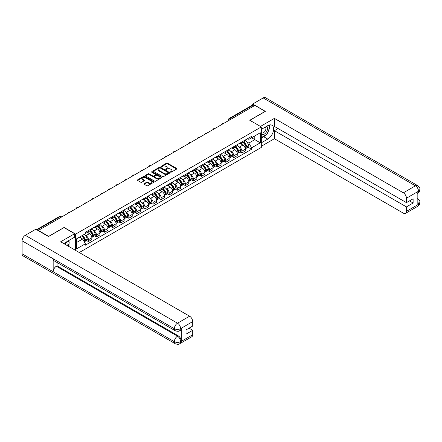 <?xml version="1.0" encoding="UTF-8"?>
<svg xmlns="http://www.w3.org/2000/svg" width="442" height="442" viewBox="0 0 442 442"><rect width="100%" height="100%" fill="white"/><g stroke="black" fill="none" stroke-linecap="round" stroke-linejoin="round"><path stroke-width="0.66" d="M170.562 172.165A0.503 0.293 0 0 0 171.275 172.165L176.673 169.048A0.718 0.414 0 0 0 176.883 168.756A0.718 0.414 0 0 0 176.673 168.463L167.524 163.181A0.718 0.414 0 0 0 166.507 163.181L161.109 166.297A0.503 0.293 0 0 0 161.822 166.711L162.518 166.308A2.298 1.326 0 0 1 165.772 166.308L166.535 166.745A2.298 1.326 0 0 1 167.209 167.684A2.298 1.326 0 0 1 166.535 168.623L165.833 169.026A0.503 0.293 0 0 0 166.546 169.441L167.247 169.037A2.298 1.326 0 0 1 170.496 169.037L171.258 169.474A2.298 1.326 0 0 1 171.932 170.413A2.298 1.326 0 0 1 171.258 171.352L170.562 171.756A0.503 0.293 0 0 0 170.562 172.165L170.562 171.756M144.197 183.662A0.718 0.414 0 0 0 143.987 183.955A0.718 0.414 0 0 0 144.197 184.248L146.761 185.728A0.718 0.414 0 0 0 147.777 185.728L153.777 182.27A0.718 0.414 0 0 0 153.987 181.977A0.718 0.414 0 0 0 153.777 181.684L144.628 176.402A0.718 0.414 0 0 0 143.611 176.402L137.617 179.861A0.718 0.414 0 0 0 137.407 180.154A0.718 0.414 0 0 0 137.617 180.447L140.716 182.237A0.718 0.414 0 0 0 141.733 182.237L144.296 180.756A0.718 0.414 0 0 0 144.506 180.463A0.718 0.414 0 0 0 144.296 180.17L142.76 179.281A1.923 1.111 0 0 1 142.197 178.496A1.923 1.111 0 0 1 143.385 177.474A1.923 1.111 0 0 1 145.479 177.712L151.501 181.192A1.923 1.111 0 0 1 152.065 181.977A1.923 1.111 0 0 1 150.877 182.999A1.923 1.111 0 0 1 148.783 182.761L147.777 182.181A0.718 0.414 0 0 0 146.761 182.181L144.197 183.662L144.197 184.248L146.761 182.778L146.761 182.181M75.637 234.127L64.09 227.464L48.664 236.371L38.36 230.42L254.89 105.406L265.194 111.356L249.769 120.263L261.31 126.931L75.637 234.127L75.637 250.421M162.568 176.607A0.718 0.414 0 0 0 163.584 176.607L169.584 173.142A0.718 0.414 0 0 0 169.794 172.85A0.718 0.414 0 0 0 169.584 172.557L160.435 167.275A0.718 0.414 0 0 0 159.418 167.275L153.418 170.739A0.718 0.414 0 0 0 153.208 171.032A0.718 0.414 0 0 0 153.418 171.325L162.568 176.607M151.871 172.275A0.503 0.293 0 0 1 152.38 172.347L152.38 171.75L161.678 177.12A0.718 0.414 0 0 1 161.888 177.413A0.718 0.414 0 0 1 161.678 177.706L155.683 181.17A0.718 0.414 0 0 1 154.667 181.17L145.517 175.888L148.087 174.413L148.087 173.817L145.517 175.297A0.718 0.414 0 0 0 145.308 175.596A0.718 0.414 0 0 0 145.517 175.888L145.517 175.297M148.087 174.413A0.718 0.414 0 0 1 149.103 174.413L149.103 173.817A0.718 0.414 0 0 0 148.087 173.817M149.103 173.817L152.81 175.96A0.718 0.414 0 0 0 153.827 175.96L155.529 174.977A0.718 0.414 0 0 0 155.739 174.684A0.718 0.414 0 0 0 155.529 174.391L151.667 172.159A0.503 0.293 0 0 1 152.38 171.75M79.289 252.526L261.31 147.435L261.31 126.931M230.917 119.246L229.834 118.622A1.464 0.845 60 0 0 229.1 118.544L252.553 105.003A1.464 0.845 60 0 1 253.288 105.08L229.834 118.622A1.464 0.845 120 0 0 228.796 120.412L228.796 120.473M254.377 105.704L253.288 105.08M241.896 141.965A3.37 1.945 60 0 1 241.199 143.479L244.614 141.506A3.37 1.945 -120 0 0 245.316 139.992M238.652 146.523L239.514 147.02A3.37 1.945 60 0 1 241.896 151.142L245.316 149.169A3.37 1.945 -120 0 0 242.934 145.048L240.487 143.633M245.316 149.169L245.316 150.993L241.896 152.965L240.045 151.899M241.199 143.479A3.37 1.945 60 0 1 239.542 143.324M241.896 151.142L241.896 152.965M233.818 146.628A3.37 1.945 60 0 1 233.122 148.142L236.536 146.169A3.37 1.945 -120 0 0 237.238 144.656M231.967 156.562L233.818 157.628L237.238 155.656L237.238 153.833A3.37 1.945 -120 0 0 234.857 149.711L232.409 148.297M233.122 148.142A3.37 1.945 60 0 1 231.464 147.987M230.575 151.186L231.437 151.683A3.37 1.945 60 0 1 233.818 155.805L233.818 157.628M225.74 151.291A3.37 1.945 60 0 1 225.044 152.805L228.459 150.833A3.37 1.945 -120 0 0 229.16 149.319M223.89 161.225L225.74 162.291L229.16 160.319L229.16 158.496A3.37 1.945 -120 0 0 226.779 154.374L224.332 152.96M225.044 152.805A3.37 1.945 60 0 1 223.387 152.65M222.497 155.849L223.359 156.346A3.37 1.945 60 0 1 225.74 160.468L225.74 162.291M217.663 155.954A3.37 1.945 60 0 1 216.967 157.468L220.381 155.496A3.37 1.945 -120 0 0 221.083 153.982M215.812 165.888L217.663 166.96L221.083 164.982L221.083 163.159A3.37 1.945 -120 0 0 218.702 159.037L216.254 157.623M216.967 157.468A3.37 1.945 60 0 1 215.309 157.319M214.42 160.512L215.282 161.01A3.37 1.945 60 0 1 217.663 165.131L217.663 166.96M209.585 160.617A3.37 1.945 60 0 1 208.889 162.131L212.309 160.159A3.37 1.945 -120 0 0 213.005 158.645M207.734 170.551L209.585 171.623L213.005 169.645L213.005 167.822A3.37 1.945 -120 0 0 210.624 163.7L208.176 162.286M208.889 162.131A3.37 1.945 60 0 1 207.232 161.982M206.342 165.175L207.204 165.673A3.37 1.945 60 0 1 209.585 169.8L209.585 171.623M201.508 165.28A3.37 1.945 60 0 1 200.812 166.794L204.232 164.822A3.37 1.945 -120 0 0 204.928 163.308M199.657 175.214L201.508 176.286L204.928 174.314L204.928 172.485A3.37 1.945 -120 0 0 202.547 168.363L200.099 166.949M200.812 166.794A3.37 1.945 60 0 1 199.154 166.645M198.265 169.838L199.127 170.336A3.37 1.945 60 0 1 201.508 174.463L201.508 176.286M193.43 169.949A3.37 1.945 60 0 1 192.734 171.457L196.154 169.485A3.37 1.945 -120 0 0 196.85 167.971M191.579 179.877L193.43 180.949L196.85 178.977L196.85 177.154A3.37 1.945 -120 0 0 194.469 173.026L192.021 171.612M192.734 171.457A3.37 1.945 60 0 1 191.077 171.308M190.187 174.502L191.049 174.999A3.37 1.945 60 0 1 193.43 179.126L193.43 180.949M185.353 174.612A3.37 1.945 60 0 1 184.657 176.12L188.077 174.148A3.37 1.945 -120 0 0 188.773 172.634M183.502 184.541L185.353 185.612L188.773 183.64L188.773 181.817A3.37 1.945 -120 0 0 186.391 177.69L183.944 176.275M184.657 176.12A3.37 1.945 60 0 1 182.999 175.971M182.11 179.165L182.971 179.662A3.37 1.945 60 0 1 185.353 183.789L185.353 185.612M177.275 179.275A3.37 1.945 60 0 1 176.579 180.784L179.999 178.811A3.37 1.945 -120 0 0 180.695 177.303M175.424 189.204L177.275 190.275L180.695 188.303L180.695 186.48A3.37 1.945 -120 0 0 178.314 182.353L175.866 180.938M176.579 180.784A3.37 1.945 60 0 1 174.922 180.634M174.032 183.828L174.894 184.325A3.37 1.945 60 0 1 177.275 188.452L177.275 190.275M169.198 183.938A3.37 1.945 60 0 1 168.501 185.447L171.921 183.474A3.37 1.945 -120 0 0 172.618 181.966M167.347 193.867L169.198 194.939L172.618 192.966L172.618 191.143A3.37 1.945 -120 0 0 170.236 187.016L167.789 185.601M168.501 185.447A3.37 1.945 60 0 1 166.844 185.297M165.954 188.491L166.816 188.988A3.37 1.945 60 0 1 169.198 193.115L169.198 194.939M161.126 188.601A3.37 1.945 60 0 1 160.424 190.11L163.844 188.137A3.37 1.945 -120 0 0 164.54 186.629M159.269 198.53L161.126 199.602L164.54 197.629L164.54 195.806A3.37 1.945 -120 0 0 162.159 191.679L159.711 190.264M160.424 190.11A3.37 1.945 60 0 1 158.766 189.961M157.877 193.154L158.739 193.651A3.37 1.945 60 0 1 161.126 197.778L161.126 199.602M153.048 193.264A3.37 1.945 60 0 1 152.346 194.773L155.766 192.8A3.37 1.945 -120 0 0 156.462 191.292M151.192 203.193L153.048 204.265L156.462 202.292L156.462 200.469A3.37 1.945 -120 0 0 154.081 196.342L151.634 194.933M152.346 194.773A3.37 1.945 60 0 1 150.689 194.624M149.805 197.817L150.661 198.314A3.37 1.945 60 0 1 153.048 202.442L153.048 204.265M144.97 197.928A3.37 1.945 60 0 1 144.269 199.441L147.689 197.463A3.37 1.945 -120 0 0 148.385 195.955M143.114 207.856L144.97 208.928L148.385 206.955L148.385 205.132A3.37 1.945 -120 0 0 146.004 201.005L143.556 199.596M144.269 199.441A3.37 1.945 60 0 1 142.611 199.287M141.727 202.48L142.589 202.977A3.37 1.945 60 0 1 144.97 207.105L144.97 208.928M136.893 202.591A3.37 1.945 60 0 1 136.191 204.105L139.611 202.127A3.37 1.945 -120 0 0 140.307 200.618M135.037 212.519L136.893 213.591L140.307 211.619L140.307 209.795A3.37 1.945 -120 0 0 137.926 205.668L135.479 204.259M136.191 204.105A3.37 1.945 60 0 1 134.534 203.95M133.65 207.143L134.512 207.641A3.37 1.945 60 0 1 136.893 211.768L136.893 213.591M128.815 207.254A3.37 1.945 60 0 1 128.114 208.768L131.534 206.795A3.37 1.945 -120 0 0 132.23 205.281M126.959 217.182L128.815 218.254L132.23 216.282L132.23 214.458A3.37 1.945 -120 0 0 129.849 210.331L127.401 208.922M128.114 208.768A3.37 1.945 60 0 1 126.456 208.613M125.572 211.806L126.434 212.304A3.37 1.945 60 0 1 128.815 216.431L128.815 218.254M120.738 211.917A3.37 1.945 60 0 1 120.036 213.431L123.456 211.458A3.37 1.945 -120 0 0 124.152 209.944M118.881 221.845L120.738 222.917L124.152 220.945L124.152 219.121A3.37 1.945 -120 0 0 121.771 214.994L119.323 213.585M120.036 213.431A3.37 1.945 60 0 1 118.379 213.276M117.495 216.47L118.357 216.967A3.37 1.945 60 0 1 120.738 221.094L120.738 222.917M112.66 216.58A3.37 1.945 60 0 1 111.964 218.094L115.379 216.121A3.37 1.945 -120 0 0 116.075 214.608M110.804 226.514L112.66 227.58L116.075 225.608L116.075 223.785A3.37 1.945 -120 0 0 113.693 219.657L111.251 218.249M111.964 218.094A3.37 1.945 60 0 1 110.301 217.939M109.417 221.133L110.279 221.63A3.37 1.945 60 0 1 112.66 225.757L112.66 227.58M104.583 221.243A3.37 1.945 60 0 1 103.887 222.757L107.301 220.785A3.37 1.945 -120 0 0 107.997 219.271M102.726 231.177L104.583 232.243L107.997 230.271L107.997 228.448A3.37 1.945 -120 0 0 105.616 224.321L103.174 222.912M103.887 222.757A3.37 1.945 60 0 1 102.224 222.602M101.34 225.796L102.201 226.298A3.37 1.945 60 0 1 104.583 230.42L104.583 232.243M96.505 225.906A3.37 1.945 60 0 1 95.809 227.42L99.223 225.448A3.37 1.945 -120 0 0 99.92 223.934M94.649 235.84L96.505 236.906L99.92 234.934L99.92 233.111A3.37 1.945 -120 0 0 97.538 228.984L95.096 227.575M95.809 227.42A3.37 1.945 60 0 1 94.146 227.265M93.262 230.464L94.124 230.962A3.37 1.945 60 0 1 96.505 235.083L96.505 236.906M88.428 230.569A3.37 1.945 60 0 1 87.731 232.083L91.146 230.111A3.37 1.945 -120 0 0 91.842 228.597M86.571 240.503L88.428 241.57L91.842 239.597L91.842 237.774A3.37 1.945 -120 0 0 89.461 233.652L87.019 232.238M87.731 232.083A3.37 1.945 60 0 1 86.074 231.928M85.184 235.127L86.046 235.625A3.37 1.945 60 0 1 88.428 239.746L88.428 241.57M247.619 138.661L248.835 139.363L260.277 132.76L254.791 135.926L254.791 139.633L248.835 143.07L246.73 141.86M76.676 242.47L82.626 239.028L85.372 243.785L76.676 248.807L76.676 238.763L85.372 233.741L85.372 232.332L251.581 136.374L251.581 137.782L260.277 142.805L251.581 147.827L248.835 143.07M260.277 132.76L260.277 142.805M85.372 243.785L85.372 245.188L251.581 149.23L251.581 147.827M82.626 239.028L79.416 237.177M248.122 147.236L251.581 149.23M170.761 172.236L171.258 171.949A2.298 1.326 0 0 0 171.932 171.01L171.932 170.413M167.209 167.684L167.209 168.28A2.298 1.326 0 0 1 166.535 169.22L166.037 169.507M176.662 169.054L167.524 163.778A0.718 0.414 0 0 0 166.507 163.778L161.308 166.783M169.573 173.148L160.435 167.872A0.718 0.414 0 0 0 159.418 167.872L153.429 171.33L153.418 170.739M168.314 173.054A0.503 0.293 0 0 0 168.314 172.645L160.28 168.01A0.503 0.293 0 0 0 159.573 168.01L158.833 168.435A2.298 1.326 0 0 0 158.159 169.374A2.298 1.326 0 0 0 158.833 170.314L164.325 173.479A2.298 1.326 0 0 0 167.573 173.479L168.314 173.054L168.314 173.651A0.503 0.293 0 0 0 168.457 173.446L168.457 172.85M158.159 169.374L158.159 169.971A2.298 1.326 0 0 0 158.833 170.91L158.833 170.314M168.314 173.651L167.573 174.076A2.298 1.326 0 0 1 164.325 174.076L158.833 170.91M149.103 174.413L152.81 176.557A0.718 0.414 0 0 0 153.827 176.557L155.529 175.573A0.718 0.414 0 0 0 155.739 175.281L155.739 174.684M152.38 172.347L161.673 177.712M156.661 178.181A1.923 1.111 0 0 0 158.755 178.424A1.923 1.111 0 0 0 159.943 177.397A1.923 1.111 0 0 0 159.38 176.612L157.258 175.386A0.718 0.414 0 0 0 156.241 175.386L154.54 176.369A0.718 0.414 0 0 0 154.33 176.662A0.718 0.414 0 0 0 154.54 176.955L156.661 178.181L156.661 178.778A1.923 1.111 0 0 0 158.755 179.021A1.923 1.111 0 0 0 159.943 177.993L159.943 177.397M154.33 176.662L154.33 177.264A0.718 0.414 0 0 0 154.54 177.557L154.54 176.955M156.661 178.778L154.54 177.557M152.065 181.977L152.065 182.574A1.923 1.111 0 0 1 150.877 183.596A1.923 1.111 0 0 1 148.783 183.358L147.777 182.778A0.718 0.414 0 0 0 146.761 182.778M142.197 178.496L142.197 179.098A1.923 1.111 0 0 0 142.76 179.883L142.76 179.281M144.296 180.17L144.296 180.756L142.76 179.883M153.766 182.275L144.628 176.999A0.718 0.414 0 0 0 143.611 176.999L137.622 180.452L137.617 179.861M243.166 142.341A4.613 2.663 60 0 1 243.188 142.357A4.613 2.663 60 0 1 246.227 146.495L246.255 146.589A0.895 0.519 60 0 1 246.111 147.297A0.895 0.519 60 0 1 246.089 147.308M242.967 142.457A5.564 3.216 60 0 1 246.023 147.048L246.05 147.147A1.851 1.066 60 0 1 245.758 148.595L245.299 148.86M246.072 148.186A1.851 1.066 -120 0 0 246.586 148.12A1.851 1.066 -120 0 0 246.879 146.667L246.851 146.573A5.564 3.216 -120 0 0 243.796 141.981M245.244 140.584A5.564 3.216 60 0 1 248.741 145.479L248.769 145.578A1.851 1.066 60 0 1 248.476 147.026L246.586 148.12M241.067 143.545A5.564 3.216 60 0 1 242.227 144.639M244.934 144.65L245.647 145.059M265.979 134.876A8.238 4.757 120 0 1 263.697 136.733L267.786 139.097A8.238 4.757 120 0 0 273.167 131.838A8.238 4.757 120 0 0 271.902 125.235A8.238 4.757 120 0 0 267.786 125.644L261.31 129.379M267.786 139.097L261.31 142.832M261.31 146.269L274.41 138.705L274.41 130.666L406.447 206.895L406.447 211.348L418.613 204.259L417.839 204.624L417.839 191.767L418.535 191.215L406.447 198.198A4.392 2.536 -120 0 0 403.336 192.817L415.43 185.833L263.2 97.947L252.664 104.03L265.349 111.356L249.846 120.307M278.09 128.545L274.41 130.666M409.447 200.917L413.126 203.038L413.126 198.795L406.447 202.651L274.41 126.423L274.41 118.379L403.336 192.817M260.46 126.434L274.41 118.379M274.41 138.705L403.336 213.143A4.392 2.536 -120 0 0 405.535 213.359A4.392 2.536 -120 0 0 406.447 211.348M263.2 97.947A4.503 2.602 -60 0 1 265.454 97.726L417.679 185.612A4.503 2.602 -60 0 0 415.43 185.833A4.392 2.536 60 0 1 418.535 191.215M252.664 104.958L252.664 104.03M406.447 202.651L406.447 198.198M413.126 203.038L406.447 206.895M267.614 132.722A8.238 4.757 120 0 0 269.388 128.152M269.521 126.677A8.238 4.757 120 0 0 269.316 124.998M263.697 136.733L261.31 138.108M417.839 201.546L418.535 204.221M417.679 198.618C419.447 200.204 420.187 201.475 419.9 202.425L418.618 204.259M417.679 185.612C419.447 187.187 420.187 188.469 419.9 189.452L418.613 191.259M175.259 330.743A4.503 2.602 -60 0 1 174.325 328.71C176.397 329.704 178.469 329.699 180.535 328.688L179.706 330.738C178.971 331.483 177.491 331.489 175.259 330.743L54.101 260.791A4.503 2.602 -60 0 1 53.167 258.758L22.1 240.824A4.503 2.602 -60 0 1 25.282 235.31L35.819 229.227L48.504 236.547L64.04 227.58L74.654 233.708L74.654 237.15L67.3 241.393A8.238 4.757 120 0 0 64.416 243.94M74.654 233.708L60.676 241.78L189.601 316.218A4.392 2.536 60 0 1 192.706 321.594L192.706 326.052L186.027 329.909L186.027 334.152L192.706 330.296L192.706 334.749A4.392 2.536 60 0 1 191.795 336.76L179.706 343.743A4.392 2.536 -120 0 0 180.618 341.732L192.706 334.749M68.83 246.487L70.565 247.492M69.013 246.382L69.013 243.625M69.013 242.387L69.013 240.404M179.706 343.743C179.004 344.484 177.524 344.489 175.259 343.749L23.034 255.857A4.503 2.602 -60 0 1 22.1 253.796L53.167 271.736A4.503 2.602 -60 0 1 56.349 266.25L177.513 336.202L178.209 335.798A4.392 2.536 60 0 1 181.314 341.174L181.314 328.323A4.392 2.536 60 0 1 180.408 330.334L179.706 330.738M22.1 240.824L22.1 253.796M25.282 235.31L177.513 323.196A4.503 2.602 -60 0 0 174.325 328.71L53.167 258.758L53.167 271.736L174.325 341.683C176.391 342.683 178.463 342.683 180.54 341.683L180.618 341.732M192.706 330.296L189.032 328.174M57.051 262.493L57.051 265.846L178.209 335.798M57.051 265.846L56.349 266.25M261.31 133.954A4.757 2.746 120 0 0 265.095 133.545A4.757 2.746 120 0 0 267.576 128.362A4.757 2.746 120 0 0 266.714 126.263M261.714 129.152A4.757 2.746 120 0 0 261.31 130.009M261.31 131.6A3.26 1.884 120 0 0 261.968 132.777A3.26 1.884 120 0 0 264.482 131.904A3.26 1.884 120 0 0 265.902 128.622A3.26 1.884 120 0 0 265.228 127.13A3.26 1.884 120 0 0 265.217 127.125M261.979 128.998A3.26 1.884 120 0 0 261.31 130.948M268.532 125.268L269.802 127.081L267.007 134.285L261.415 137.512M66.935 245.393A4.757 2.746 120 0 0 67.096 244.111A4.757 2.746 120 0 0 66.306 242.067M65.416 244.52A3.26 1.884 120 0 0 65.422 244.371A3.26 1.884 120 0 0 65.084 243.177M68.018 240.978L69.317 242.829L68.068 246.05M235.089 147.004A4.613 2.663 60 0 1 235.111 147.02A4.613 2.663 60 0 1 238.15 151.158L238.177 151.252A0.895 0.519 60 0 1 238.034 151.96A0.895 0.519 60 0 1 238.011 151.971M234.89 147.12A5.564 3.216 60 0 1 237.945 151.711L237.973 151.81A1.851 1.066 60 0 1 237.68 153.258L237.221 153.523M238 152.849A1.851 1.066 -120 0 0 238.509 152.783A1.851 1.066 -120 0 0 238.802 151.33L238.774 151.236A5.564 3.216 -120 0 0 235.719 146.645M237.166 145.247A5.564 3.216 60 0 1 240.663 150.142L240.691 150.241A1.851 1.066 60 0 1 240.398 151.689L238.509 152.783M232.989 148.208A5.564 3.216 60 0 1 234.155 149.302M236.857 149.313L237.569 149.722M227.011 151.667A4.613 2.663 60 0 1 227.033 151.683A4.613 2.663 60 0 1 230.072 155.822L230.1 155.915A0.895 0.519 60 0 1 229.956 156.623A0.895 0.519 60 0 1 229.934 156.634M226.812 151.783A5.564 3.216 60 0 1 229.868 156.374L229.895 156.474A1.851 1.066 60 0 1 229.602 157.921L229.144 158.192M229.923 157.512A1.851 1.066 -120 0 0 230.431 157.446A1.851 1.066 -120 0 0 230.724 155.993L230.696 155.899A5.564 3.216 -120 0 0 227.641 151.308M229.089 149.91A5.564 3.216 60 0 1 232.586 154.805L232.614 154.904A1.851 1.066 60 0 1 232.321 156.352L230.431 157.446M224.912 152.871A5.564 3.216 60 0 1 226.077 153.965M228.779 153.976L229.492 154.385M218.934 156.33A4.613 2.663 60 0 1 218.961 156.346A4.613 2.663 60 0 1 221.995 160.485L222.022 160.579A0.895 0.519 60 0 1 221.878 161.286A0.895 0.519 60 0 1 221.862 161.297M218.735 156.446A5.564 3.216 60 0 1 221.79 161.037L221.818 161.137A1.851 1.066 60 0 1 221.525 162.59L221.066 162.855M221.845 162.181A1.851 1.066 -120 0 0 222.354 162.109A1.851 1.066 -120 0 0 222.646 160.656L222.619 160.562A5.564 3.216 -120 0 0 219.563 155.971M221.011 154.573A5.564 3.216 60 0 1 224.508 159.468L224.536 159.568A1.851 1.066 60 0 1 224.243 161.015L222.354 162.109M216.834 157.534A5.564 3.216 60 0 1 218 158.628M220.702 158.639L221.414 159.048M210.856 160.993A4.613 2.663 60 0 1 210.884 161.01A4.613 2.663 60 0 1 213.917 165.148L213.945 165.242A0.895 0.519 60 0 1 213.801 165.949A0.895 0.519 60 0 1 213.784 165.96M210.657 161.109A5.564 3.216 60 0 1 213.713 165.706L213.74 165.8A1.851 1.066 60 0 1 213.447 167.253L212.989 167.518M213.768 166.844A1.851 1.066 -120 0 0 214.276 166.772A1.851 1.066 -120 0 0 214.569 165.319L214.541 165.225A5.564 3.216 -120 0 0 211.486 160.634M212.933 159.236A5.564 3.216 60 0 1 216.431 164.131L216.458 164.231A1.851 1.066 60 0 1 216.166 165.684L214.276 166.772M208.757 162.197A5.564 3.216 60 0 1 209.922 163.291M212.624 163.302L213.337 163.711M202.779 165.656A4.613 2.663 60 0 1 202.806 165.673A4.613 2.663 60 0 1 205.839 169.811L205.867 169.905A0.895 0.519 60 0 1 205.723 170.612A0.895 0.519 60 0 1 205.707 170.623M202.58 165.778A5.564 3.216 60 0 1 205.635 170.369L205.663 170.463A1.851 1.066 60 0 1 205.37 171.916L204.911 172.181M205.69 171.507A1.851 1.066 -120 0 0 206.199 171.435A1.851 1.066 -120 0 0 206.491 169.982L206.464 169.888A5.564 3.216 -120 0 0 203.408 165.297M204.856 163.899A5.564 3.216 60 0 1 208.353 168.8L208.381 168.894A1.851 1.066 60 0 1 208.088 170.347L206.199 171.435M200.679 166.861A5.564 3.216 60 0 1 201.845 167.954M204.547 167.966L205.259 168.374M194.701 170.319A4.613 2.663 60 0 1 194.729 170.336A4.613 2.663 60 0 1 197.762 174.474L197.789 174.568A0.895 0.519 60 0 1 197.646 175.275A0.895 0.519 60 0 1 197.629 175.286M194.502 170.441A5.564 3.216 60 0 1 197.557 175.032L197.585 175.126A1.851 1.066 60 0 1 197.298 176.579L196.834 176.844M197.613 176.17A1.851 1.066 -120 0 0 198.121 176.098A1.851 1.066 -120 0 0 198.414 174.645L198.386 174.551A5.564 3.216 -120 0 0 195.331 169.96M196.778 168.562A5.564 3.216 60 0 1 200.276 173.463L200.303 173.557A1.851 1.066 60 0 1 200.016 175.01L198.121 176.098M192.602 171.524A5.564 3.216 60 0 1 193.767 172.618M196.469 172.629L197.182 173.037M186.623 174.988A4.613 2.663 60 0 1 186.651 174.999A4.613 2.663 60 0 1 189.684 179.137L189.712 179.237A0.895 0.519 60 0 1 189.568 179.938A0.895 0.519 60 0 1 189.552 179.949M186.425 175.104A5.564 3.216 60 0 1 189.48 179.695L189.507 179.789A1.851 1.066 60 0 1 189.22 181.242L188.756 181.507M189.535 180.833A1.851 1.066 -120 0 0 190.043 180.761A1.851 1.066 -120 0 0 190.336 179.308L190.309 179.214A5.564 3.216 -120 0 0 187.253 174.623M188.701 173.231A5.564 3.216 60 0 1 192.198 178.126L192.226 178.22A1.851 1.066 60 0 1 191.938 179.673L190.043 180.761M184.524 176.187A5.564 3.216 60 0 1 185.69 177.286M188.391 177.292L189.104 177.701M178.551 179.651A4.613 2.663 60 0 1 178.574 179.662A4.613 2.663 60 0 1 181.607 183.8L181.634 183.9A0.895 0.519 60 0 1 181.491 184.601A0.895 0.519 60 0 1 181.474 184.612M178.347 179.767A5.564 3.216 60 0 1 181.408 184.358L181.43 184.452A1.851 1.066 60 0 1 181.143 185.905L180.679 186.17M181.458 185.496A1.851 1.066 -120 0 0 181.971 185.425A1.851 1.066 -120 0 0 182.259 183.971L182.231 183.878A5.564 3.216 -120 0 0 179.176 179.286M180.623 177.894A5.564 3.216 60 0 1 184.126 182.789L184.148 182.883A1.851 1.066 60 0 1 183.861 184.336L181.971 185.425M176.446 180.85A5.564 3.216 60 0 1 177.612 181.949M180.319 181.955L181.027 182.364M170.474 184.314A4.613 2.663 60 0 1 170.496 184.325A4.613 2.663 60 0 1 173.529 188.463L173.557 188.563A0.895 0.519 60 0 1 173.413 189.264A0.895 0.519 60 0 1 173.397 189.275M170.269 184.43A5.564 3.216 60 0 1 173.33 189.021L173.358 189.115A1.851 1.066 60 0 1 173.065 190.568L172.601 190.833M173.38 190.159A1.851 1.066 -120 0 0 173.894 190.088A1.851 1.066 -120 0 0 174.181 188.64L174.159 188.541A5.564 3.216 -120 0 0 171.098 183.949M172.546 182.557A5.564 3.216 60 0 1 176.049 187.452L176.076 187.546A1.851 1.066 60 0 1 175.783 188.999L173.894 190.088M168.369 185.513A5.564 3.216 60 0 1 169.535 186.612M172.242 186.618L172.949 187.027M162.396 188.977A4.613 2.663 60 0 1 162.418 188.988A4.613 2.663 60 0 1 165.452 193.126L165.479 193.226A0.895 0.519 60 0 1 165.336 193.928A0.895 0.519 60 0 1 165.319 193.939M162.192 189.093A5.564 3.216 60 0 1 165.253 193.684L165.28 193.778A1.851 1.066 60 0 1 164.988 195.231L164.523 195.497M165.302 194.823A1.851 1.066 -120 0 0 165.816 194.751A1.851 1.066 -120 0 0 166.104 193.303L166.082 193.204A5.564 3.216 -120 0 0 163.021 188.612M164.468 187.22A5.564 3.216 60 0 1 167.971 192.115L167.999 192.209A1.851 1.066 60 0 1 167.706 193.662L165.816 194.751M160.297 190.176A5.564 3.216 60 0 1 161.457 191.275M164.164 191.281L164.872 191.69M154.319 193.64A4.613 2.663 60 0 1 154.341 193.651A4.613 2.663 60 0 1 157.374 197.789L157.402 197.889A0.895 0.519 60 0 1 157.264 198.591A0.895 0.519 60 0 1 157.242 198.602M154.114 193.756A5.564 3.216 60 0 1 157.175 198.347L157.203 198.441A1.851 1.066 60 0 1 156.91 199.894L156.451 200.16M157.225 199.486A1.851 1.066 -120 0 0 157.739 199.414A1.851 1.066 -120 0 0 158.032 197.966L158.004 197.867A5.564 3.216 -120 0 0 154.943 193.276M156.391 191.883A5.564 3.216 60 0 1 159.893 196.778L159.921 196.872A1.851 1.066 60 0 1 159.628 198.325L157.739 199.414M152.219 194.839A5.564 3.216 60 0 1 153.38 195.939M156.087 195.944L156.794 196.353M146.241 198.303A4.613 2.663 60 0 1 146.263 198.314A4.613 2.663 60 0 1 149.297 202.453L149.324 202.552A0.895 0.519 60 0 1 149.186 203.254A0.895 0.519 60 0 1 149.164 203.265M146.037 198.419A5.564 3.216 60 0 1 149.098 203.011L149.125 203.105A1.851 1.066 60 0 1 148.832 204.558L148.374 204.823M149.147 204.149A1.851 1.066 -120 0 0 149.661 204.077A1.851 1.066 -120 0 0 149.954 202.629L149.926 202.53A5.564 3.216 -120 0 0 146.866 197.939M148.313 196.546A5.564 3.216 60 0 1 151.816 201.442L151.844 201.535A1.851 1.066 60 0 1 151.551 202.988L149.661 204.077M144.142 199.502A5.564 3.216 60 0 1 145.302 200.602M148.009 200.607L148.716 201.016M138.164 202.966A4.613 2.663 60 0 1 138.186 202.977A4.613 2.663 60 0 1 141.219 207.121L141.247 207.215A0.895 0.519 60 0 1 141.108 207.917A0.895 0.519 60 0 1 141.086 207.928M137.959 203.082A5.564 3.216 60 0 1 141.02 207.674L141.048 207.768A1.851 1.066 60 0 1 140.755 209.221L140.296 209.486M141.07 208.812A1.851 1.066 -120 0 0 141.584 208.746A1.851 1.066 -120 0 0 141.876 207.292L141.849 207.193A5.564 3.216 -120 0 0 138.788 202.602M140.241 201.209A5.564 3.216 60 0 1 143.738 206.105L143.766 206.199A1.851 1.066 60 0 1 143.473 207.652L141.584 208.746M136.064 204.165A5.564 3.216 60 0 1 137.224 205.265M139.932 205.27L140.639 205.679M130.086 207.63A4.613 2.663 60 0 1 130.108 207.641A4.613 2.663 60 0 1 133.141 211.784L133.169 211.878A0.895 0.519 60 0 1 133.031 212.58A0.895 0.519 60 0 1 133.009 212.591M129.882 207.746A5.564 3.216 60 0 1 132.943 212.337L132.97 212.431A1.851 1.066 60 0 1 132.677 213.884L132.219 214.149M132.992 213.475A1.851 1.066 -120 0 0 133.506 213.409A1.851 1.066 -120 0 0 133.799 211.956L133.771 211.856A5.564 3.216 -120 0 0 130.71 207.265M132.164 205.873A5.564 3.216 60 0 1 135.661 210.768L135.688 210.862A1.851 1.066 60 0 1 135.396 212.315L133.506 213.409M127.987 208.828A5.564 3.216 60 0 1 129.147 209.928M131.854 209.933L132.561 210.342M122.009 212.293A4.613 2.663 60 0 1 122.031 212.304A4.613 2.663 60 0 1 125.064 216.447L125.092 216.541A0.895 0.519 60 0 1 124.953 217.243A0.895 0.519 60 0 1 124.931 217.254M121.804 212.409A5.564 3.216 60 0 1 124.865 217L124.893 217.094A1.851 1.066 60 0 1 124.6 218.547L124.141 218.812M124.915 218.138A1.851 1.066 -120 0 0 125.429 218.072A1.851 1.066 -120 0 0 125.721 216.619L125.694 216.525A5.564 3.216 -120 0 0 122.633 211.928M124.086 210.536A5.564 3.216 60 0 1 127.583 215.431L127.611 215.525A1.851 1.066 60 0 1 127.318 216.978L125.429 218.072M119.909 213.492A5.564 3.216 60 0 1 121.069 214.591M123.777 214.597L124.484 215.005M113.931 216.956A4.613 2.663 60 0 1 113.953 216.967A4.613 2.663 60 0 1 116.986 221.111L117.014 221.204A0.895 0.519 60 0 1 116.876 221.906A0.895 0.519 60 0 1 116.854 221.917M113.727 217.072A5.564 3.216 60 0 1 116.787 221.663L116.815 221.757A1.851 1.066 60 0 1 116.522 223.21L116.064 223.475M116.837 222.801A1.851 1.066 -120 0 0 117.351 222.735A1.851 1.066 -120 0 0 117.644 221.282L117.616 221.188A5.564 3.216 -120 0 0 114.555 216.597M116.008 215.199A5.564 3.216 60 0 1 119.506 220.094L119.533 220.188A1.851 1.066 60 0 1 119.241 221.641L117.351 222.735M111.832 218.155A5.564 3.216 60 0 1 112.992 219.254M115.699 219.26L116.406 219.674M105.853 221.619A4.613 2.663 60 0 1 105.876 221.63A4.613 2.663 60 0 1 108.914 225.774L108.936 225.868A0.895 0.519 60 0 1 108.798 226.575A0.895 0.519 60 0 1 108.776 226.58M105.649 221.735A5.564 3.216 60 0 1 108.71 226.326L108.738 226.426A1.851 1.066 60 0 1 108.445 227.873L107.986 228.138M108.76 227.464A1.851 1.066 -120 0 0 109.273 227.398A1.851 1.066 -120 0 0 109.566 225.945L109.539 225.851A5.564 3.216 -120 0 0 106.478 221.26M107.931 219.862A5.564 3.216 60 0 1 111.428 224.757L111.456 224.851A1.851 1.066 60 0 1 111.163 226.304L109.273 227.398M103.754 222.823A5.564 3.216 60 0 1 104.914 223.917M107.621 223.923L108.329 224.337M97.776 226.282A4.613 2.663 60 0 1 97.798 226.298A4.613 2.663 60 0 1 100.837 230.437L100.859 230.531A0.895 0.519 60 0 1 100.721 231.238A0.895 0.519 60 0 1 100.699 231.243M97.572 226.398A5.564 3.216 60 0 1 100.632 230.989L100.66 231.089A1.851 1.066 60 0 1 100.367 232.536L99.909 232.801M100.682 232.127A1.851 1.066 -120 0 0 101.196 232.061A1.851 1.066 -120 0 0 101.489 230.608L101.461 230.514A5.564 3.216 -120 0 0 98.4 225.923M99.853 224.525A5.564 3.216 60 0 1 103.351 229.42L103.378 229.52A1.851 1.066 60 0 1 103.085 230.967L101.196 232.061M95.676 227.486A5.564 3.216 60 0 1 96.837 228.58M99.544 228.591L100.251 229M89.698 230.945A4.613 2.663 60 0 1 89.72 230.962A4.613 2.663 60 0 1 92.759 235.1L92.787 235.194A0.895 0.519 60 0 1 92.643 235.901A0.895 0.519 60 0 1 92.621 235.912M89.494 231.061A5.564 3.216 60 0 1 92.555 235.652L92.582 235.752A1.851 1.066 60 0 1 92.29 237.199L91.831 237.465M92.605 236.79A1.851 1.066 -120 0 0 93.118 236.724A1.851 1.066 -120 0 0 93.411 235.271L93.384 235.177A5.564 3.216 -120 0 0 90.323 230.586M91.776 229.188A5.564 3.216 60 0 1 95.273 234.083L95.301 234.183A1.851 1.066 60 0 1 95.008 235.63L93.118 236.724M87.599 232.149A5.564 3.216 60 0 1 88.759 233.243M91.466 233.254L92.174 233.663M81.869 235.763A4.613 2.663 60 0 1 84.682 239.763L84.709 239.857A0.895 0.519 60 0 1 84.566 240.564A0.895 0.519 60 0 1 84.544 240.575M81.637 235.895A5.564 3.216 60 0 1 84.477 240.315L84.505 240.415A1.851 1.066 60 0 1 84.251 241.84M84.527 241.454A1.851 1.066 -120 0 0 85.041 241.387A1.851 1.066 -120 0 0 85.334 239.934L85.306 239.84A5.564 3.216 -120 0 0 82.466 235.42M84.356 234.326A5.564 3.216 60 0 1 87.196 238.746L87.223 238.846A1.851 1.066 60 0 1 86.93 240.293L85.041 241.387M79.748 236.989A5.564 3.216 60 0 1 80.682 237.907M83.389 237.918L84.096 238.326M228.845 120.445L228.796 120.412A1.464 0.845 0 0 1 228.365 119.815L228.365 120.721M96.505 235.083L99.92 233.111M104.583 230.42L107.997 228.448M112.66 225.757L116.075 223.785M120.738 221.094L124.152 219.121M128.815 216.431L132.23 214.458M136.893 211.768L140.307 209.795M144.97 207.105L148.385 205.132M153.048 202.442L156.462 200.469M161.126 197.778L164.54 195.806M169.198 193.115L172.618 191.143M177.275 188.452L180.695 186.48M185.353 183.789L188.773 181.817M193.43 179.126L196.85 177.154M201.508 174.463L204.928 172.485M209.585 169.8L213.005 167.822M217.663 165.131L221.083 163.159M225.74 160.468L229.16 158.496M233.818 155.805L237.238 153.833M88.428 239.746L91.842 237.774M86.046 235.625L89.461 233.652M94.124 230.962L97.538 228.984M102.201 226.298L105.616 224.321M110.279 221.63L113.693 219.657M118.357 216.967L121.771 214.994M126.434 212.304L129.849 210.331M134.512 207.641L137.926 205.668M142.589 202.977L146.004 201.005M150.661 198.314L154.081 196.342M158.739 193.651L162.159 191.679M166.816 188.988L170.236 187.016M174.894 184.325L178.314 182.353M182.971 179.662L186.391 177.69M191.049 174.999L194.469 173.026M199.127 170.336L202.547 168.363M207.204 165.673L210.624 163.7M215.282 161.01L218.702 159.037M223.359 156.346L226.779 154.374M231.437 151.683L234.857 149.711M239.514 147.02L242.934 145.048M223.116 123.754A1.464 0.845 120 0 0 222.464 124.125M215.039 128.418A1.464 0.845 120 0 0 214.392 128.788M206.961 133.081A1.464 0.845 120 0 0 206.315 133.456M198.883 137.744A1.464 0.845 120 0 0 198.237 138.119M190.806 142.407A1.464 0.845 120 0 0 190.159 142.783M182.728 147.07A1.464 0.845 120 0 0 182.082 147.446M174.651 151.733A1.464 0.845 120 0 0 174.004 152.109M166.573 156.396A1.464 0.845 120 0 0 165.927 156.772M158.496 161.059A1.464 0.845 120 0 0 157.849 161.435M150.418 165.722A1.464 0.845 120 0 0 149.772 166.098M142.341 170.385A1.464 0.845 120 0 0 141.694 170.761M134.263 175.049A1.464 0.845 120 0 0 133.617 175.424M126.185 179.712A1.464 0.845 120 0 0 125.539 180.087M118.108 184.38A1.464 0.845 120 0 0 117.462 184.75M110.03 189.043A1.464 0.845 120 0 0 109.384 189.414M101.953 193.707A1.464 0.845 120 0 0 101.306 194.077M93.875 198.37A1.464 0.845 120 0 0 93.229 198.74M85.798 203.033A1.464 0.845 120 0 0 85.151 203.403M77.72 207.696A1.464 0.845 120 0 0 77.074 208.066M69.643 212.359A1.464 0.845 120 0 0 68.996 212.729M61.294 217.177L60.206 216.552L37.04 229.928M61.725 216.928L60.941 216.481A1.464 0.845 120 0 0 60.206 216.552A1.464 0.845 60 0 0 59.477 216.481L36.609 229.68M171.258 171.949L171.258 171.352M165.833 169.441L165.833 169.026M166.535 169.22L166.535 168.623M161.109 166.711L161.109 166.297M166.507 163.778L166.507 163.181M167.524 163.778L167.524 163.181M176.673 169.048L176.673 168.463M159.418 167.872L159.418 167.275M160.435 167.872L160.435 167.275M169.584 173.142L169.584 172.557M164.325 174.076L164.325 173.479M167.573 174.076L167.573 173.479M152.81 176.557L152.81 175.96M153.827 176.557L153.827 175.96M155.529 175.573L155.529 174.977M161.678 177.706L161.678 177.12M147.777 182.778L147.777 182.181M148.783 183.358L148.783 182.761M143.611 176.999L143.611 176.402M144.628 176.999L144.628 176.402M153.777 182.27L153.777 181.684M245.039 147.727L246.05 147.147M246.879 146.667L248.769 145.578M246.851 146.573L248.741 145.479M245.006 147.639L246.299 146.882M419.9 202.442C419.85 204.165 419.093 205.475 417.624 206.381A4.392 2.536 -120 0 0 418.535 204.37M417.839 193.226L418.535 191.364M181.314 341.174L180.546 341.683M192.706 321.594L180.54 328.682M180.618 328.726L181.314 328.323M180.618 328.577A4.392 2.536 60 0 0 177.513 323.196L189.601 316.218M175.259 343.749A4.503 2.602 -60 0 1 174.325 341.683A4.503 2.602 -60 0 1 177.513 336.202C179.38 337.45 180.419 339.246 180.618 341.583M236.962 152.391L237.973 151.81M238.802 151.33L240.691 150.241M238.774 151.236L240.663 150.142M236.929 152.302L238.221 151.545M228.884 157.059L229.895 156.474M230.724 155.993L232.614 154.904M230.696 155.899L232.586 154.805M229.868 156.369L230.144 156.208M228.851 156.965L229.868 156.374M220.807 161.722L221.818 161.137M222.646 160.656L224.536 159.568M222.619 160.562L224.508 159.468M220.773 161.628L222.066 160.871M212.729 166.385L213.74 165.8M214.569 165.319L216.458 164.231M214.541 165.225L216.431 164.131M212.696 166.291L213.989 165.535M204.652 171.048L205.663 170.463M206.491 169.982L208.381 168.894M206.464 169.888L208.353 168.8M204.618 170.955L205.911 170.203M196.574 175.712L197.585 175.126M198.414 174.645L200.303 173.557M198.386 174.551L200.276 173.463M196.541 175.618L197.834 174.866M188.496 180.375L189.507 179.789M190.336 179.308L192.226 178.22M190.309 179.214L192.198 178.126M189.48 179.684L189.756 179.529M188.463 180.281L189.48 179.695M180.419 185.038L181.43 184.452M182.259 183.971L184.148 182.883M182.231 183.878L184.126 182.789M181.402 184.347L181.679 184.192M180.386 184.944L181.408 184.358M172.341 189.701L173.358 189.115M174.181 188.64L176.076 187.546M174.159 188.541L176.049 187.452M172.308 189.607L173.601 188.856M164.264 194.364L165.28 193.778M166.104 193.303L167.999 192.209M166.082 193.204L167.971 192.115M164.231 194.27L165.523 193.519M156.186 199.027L157.203 198.441M158.032 197.966L159.921 196.872M158.004 197.867L159.893 196.778M157.17 198.342L157.446 198.182M156.153 198.933L157.175 198.347M148.109 203.69L149.125 203.105M149.954 202.629L151.844 201.535M149.926 202.53L151.816 201.442M148.076 203.596L149.368 202.845M140.031 208.353L141.048 207.768M141.876 207.292L143.766 206.199M141.849 207.193L143.738 206.105M141.015 207.668L141.291 207.508M139.998 208.265L141.02 207.674M131.959 213.016L132.97 212.431M133.799 211.956L135.688 210.862M133.771 211.856L135.661 210.768M131.92 212.928L133.213 212.171M123.882 217.679L124.893 217.094M125.721 216.619L127.611 215.525M125.694 216.525L127.583 215.431M123.843 217.591L125.136 216.834M115.804 222.343L116.815 221.757M117.644 221.282L119.533 220.188M117.616 221.188L119.506 220.094M115.765 222.254L117.058 221.497M107.726 227.006L108.738 226.426M109.566 225.945L111.456 224.851M109.539 225.851L111.428 224.757M107.688 226.917L108.981 226.16M99.649 231.669L100.66 231.089M101.489 230.608L103.378 229.52M101.461 230.514L103.351 229.42M99.616 231.58L100.632 230.989M91.571 236.332L92.582 235.752M93.411 235.271L95.301 234.183M93.384 235.177L95.273 234.083M91.538 236.243L92.826 235.487M83.698 240.879L84.505 240.415M85.334 239.934L87.223 238.846M85.306 239.84L87.196 238.746M83.648 240.796L84.754 240.15M223.238 123.683A1.464 1.464 0 0 0 221.359 124.766M215.16 128.346A1.464 1.464 0 0 0 213.282 129.429M207.083 133.009A1.464 1.464 0 0 0 205.204 134.092M199.005 137.672A1.464 1.464 0 0 0 197.126 138.755M190.927 142.335A1.464 1.464 0 0 0 189.049 143.418M182.85 146.998A1.464 1.464 0 0 0 180.971 148.081M174.772 151.661A1.464 1.464 0 0 0 172.894 152.75M166.695 156.324A1.464 1.464 0 0 0 164.816 157.413M158.617 160.987A1.464 1.464 0 0 0 156.739 162.076M150.54 165.651A1.464 1.464 0 0 0 148.661 166.739M142.462 170.314A1.464 1.464 0 0 0 140.584 171.402M134.385 174.977A1.464 1.464 0 0 0 132.506 176.065M126.313 179.64A1.464 1.464 0 0 0 124.429 180.728M118.235 184.308A1.464 1.464 0 0 0 116.351 185.391M110.157 188.972A1.464 1.464 0 0 0 108.279 190.054M102.08 193.635A1.464 1.464 0 0 0 100.201 194.718M94.002 198.298A1.464 1.464 0 0 0 92.124 199.381M85.925 202.961A1.464 1.464 0 0 0 84.046 204.044M77.847 207.624A1.464 1.464 0 0 0 75.969 208.707M69.77 212.287A1.464 1.464 0 0 0 67.891 213.37M60.941 216.481A1.464 1.464 0 0 0 59.477 216.481M229.1 118.544A1.464 1.464 0 0 0 228.365 119.815M405.535 213.359L417.624 206.381M419.9 189.469C419.839 191.176 419.082 192.48 417.624 193.375"/></g></svg>
